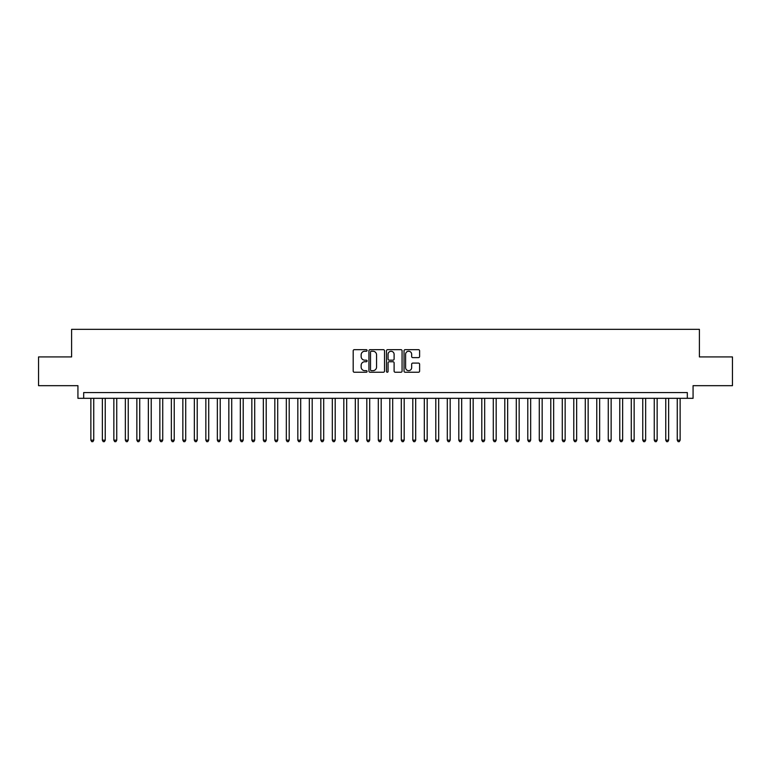 <?xml version="1.0" encoding="UTF-8"?>
<svg xmlns="http://www.w3.org/2000/svg" width="771" height="771" viewBox="0 0 771 771"><rect width="100%" height="100%" fill="white"/><g stroke="black" fill="none" stroke-linecap="round" stroke-linejoin="round"><path stroke-width="1.16" d="M367.102 350.458A0.79 0.79 0 0 0 366.312 349.668L354.323 349.668A1.128 1.128 0 0 0 353.195 350.795L353.195 371.111A1.128 1.128 0 0 0 354.323 372.239L366.312 372.239A0.79 0.79 0 0 0 367.102 371.449A0.79 0.79 0 0 0 366.312 370.658L364.76 370.658A3.614 3.614 0 0 1 361.146 367.044L361.146 365.358A3.614 3.614 0 0 1 364.76 361.744L366.312 361.744A0.79 0.79 0 0 0 367.102 360.953A0.79 0.79 0 0 0 366.312 360.163L364.76 360.163A3.614 3.614 0 0 1 361.146 356.549L361.146 354.853A3.614 3.614 0 0 1 364.76 351.248L366.312 351.248A0.79 0.79 0 0 0 367.102 350.458M418.48 357.619A1.128 1.128 0 0 0 419.607 356.491L419.607 350.795A1.128 1.128 0 0 0 418.48 349.668L405.17 349.668A1.128 1.128 0 0 0 404.033 350.795L404.033 371.111A1.128 1.128 0 0 0 405.17 372.239L418.48 372.239A1.128 1.128 0 0 0 419.607 371.111L419.607 364.22A1.128 1.128 0 0 0 418.48 363.093L412.784 363.093A1.128 1.128 0 0 0 411.656 364.22L411.656 367.642A3.017 3.017 0 0 1 408.64 370.658A3.017 3.017 0 0 1 405.613 367.642L405.613 354.265A3.017 3.017 0 0 1 408.64 351.248A3.017 3.017 0 0 1 411.656 354.265L411.656 356.491A1.128 1.128 0 0 0 412.784 357.619L418.48 357.619M687.318 398.318L693.071 398.318L693.071 385.673L732.45 385.673L732.45 356.925L699.393 356.925L699.393 329.333L71.607 329.333L71.607 356.925L38.55 356.925L38.55 385.673L77.929 385.673L77.929 398.318L687.318 398.318L687.318 392.574L83.682 392.574L83.682 398.318M384.517 350.795A1.128 1.128 0 0 0 383.38 349.668L370.07 349.668A1.128 1.128 0 0 0 368.933 350.795L368.933 371.111A1.128 1.128 0 0 0 370.07 372.239L383.38 372.239A1.128 1.128 0 0 0 384.517 371.111L384.517 350.795M387.62 349.668L400.93 349.668A1.128 1.128 0 0 1 402.067 350.795L402.067 371.111A1.128 1.128 0 0 1 400.93 372.239L395.234 372.239A1.128 1.128 0 0 1 394.106 371.111L394.106 362.871A1.128 1.128 0 0 0 392.979 361.744L389.201 361.744A1.128 1.128 0 0 0 388.064 362.871L388.064 371.449A0.79 0.79 0 0 1 387.273 372.239A0.79 0.79 0 0 1 386.483 371.449L386.483 350.795A1.128 1.128 0 0 1 387.62 349.668M371.304 351.248A0.79 0.79 0 0 0 370.514 352.039L370.514 369.868A0.79 0.79 0 0 0 371.304 370.658L372.942 370.658A3.614 3.614 0 0 0 376.556 367.044L376.556 354.853A3.614 3.614 0 0 0 372.942 351.248L371.304 351.248M394.106 354.323A3.017 3.017 0 0 0 391.09 351.306A3.017 3.017 0 0 0 388.064 354.323L388.064 359.035A1.128 1.128 0 0 0 389.201 360.163L392.979 360.163A1.128 1.128 0 0 0 394.106 359.035L394.106 354.323M90.862 398.318L90.862 440.174L93.744 440.174L93.744 398.318M93.744 440.174L92.877 441.667L91.73 441.667L90.862 440.174M102.36 398.318L102.36 440.174L105.242 440.174L105.242 398.318M105.242 440.174L104.374 441.667L103.227 441.667L102.36 440.174M113.857 398.318L113.857 440.174L116.739 440.174L116.739 398.318M116.739 440.174L115.872 441.667L114.725 441.667L113.857 440.174M125.355 398.318L125.355 440.174L128.237 440.174L128.237 398.318M128.237 440.174L127.369 441.667L126.222 441.667L125.355 440.174M136.852 398.318L136.852 440.174L139.734 440.174L139.734 398.318M139.734 440.174L138.867 441.667L137.72 441.667L136.852 440.174M148.36 398.318L148.36 440.174L151.232 440.174L151.232 398.318M151.232 440.174L150.364 441.667L149.217 441.667L148.36 440.174M159.857 398.318L159.857 440.174L162.729 440.174L162.729 398.318M162.729 440.174L161.862 441.667L160.715 441.667L159.857 440.174M171.355 398.318L171.355 440.174L174.227 440.174L174.227 398.318M174.227 440.174L173.359 441.667L172.212 441.667L171.355 440.174M182.852 398.318L182.852 440.174L185.724 440.174L185.724 398.318M185.724 440.174L184.857 441.667L183.71 441.667L182.852 440.174M194.35 398.318L194.35 440.174L197.222 440.174L197.222 398.318M197.222 440.174L196.354 441.667L195.208 441.667L194.35 440.174M205.847 398.318L205.847 440.174L208.719 440.174L208.719 398.318M208.719 440.174L207.862 441.667L206.705 441.667L205.847 440.174M217.345 398.318L217.345 440.174L220.217 440.174L220.217 398.318M220.217 440.174L219.359 441.667L218.203 441.667L217.345 440.174M228.842 398.318L228.842 440.174L231.714 440.174L231.714 398.318M231.714 440.174L230.857 441.667L229.7 441.667L228.842 440.174M240.34 398.318L240.34 440.174L243.212 440.174L243.212 398.318M243.212 440.174L242.354 441.667L241.198 441.667L240.34 440.174M251.838 398.318L251.838 440.174L254.709 440.174L254.709 398.318M254.709 440.174L253.852 441.667L252.695 441.667L251.838 440.174M263.335 398.318L263.335 440.174L266.207 440.174L266.207 398.318M266.207 440.174L265.349 441.667L264.193 441.667L263.335 440.174M274.833 398.318L274.833 440.174L277.705 440.174L277.705 398.318M277.705 440.174L276.847 441.667L275.69 441.667L274.833 440.174M286.33 398.318L286.33 440.174L289.202 440.174L289.202 398.318M289.202 440.174L288.344 441.667L287.197 441.667L286.33 440.174M297.828 398.318L297.828 440.174L300.7 440.174L300.7 398.318M300.7 440.174L299.842 441.667L298.695 441.667L297.828 440.174M309.325 398.318L309.325 440.174L312.197 440.174L312.197 398.318M312.197 440.174L311.339 441.667L310.193 441.667L309.325 440.174M320.823 398.318L320.823 440.174L323.695 440.174L323.695 398.318M323.695 440.174L322.837 441.667L321.69 441.667L320.823 440.174M332.32 398.318L332.32 440.174L335.192 440.174L335.192 398.318M335.192 440.174L334.335 441.667L333.188 441.667L332.32 440.174M343.818 398.318L343.818 440.174L346.69 440.174L346.69 398.318M346.69 440.174L345.832 441.667L344.685 441.667L343.818 440.174M355.315 398.318L355.315 440.174L358.197 440.174L358.197 398.318M358.197 440.174L357.33 441.667L356.183 441.667L355.315 440.174M366.813 398.318L366.813 440.174L369.695 440.174L369.695 398.318M369.695 440.174L368.827 441.667L367.68 441.667L366.813 440.174M378.31 398.318L378.31 440.174L381.192 440.174L381.192 398.318M381.192 440.174L380.325 441.667L379.178 441.667L378.31 440.174M389.808 398.318L389.808 440.174L392.69 440.174L392.69 398.318M392.69 440.174L391.822 441.667L390.675 441.667L389.808 440.174M401.305 398.318L401.305 440.174L404.187 440.174L404.187 398.318M404.187 440.174L403.32 441.667L402.173 441.667L401.305 440.174M412.803 398.318L412.803 440.174L415.685 440.174L415.685 398.318M415.685 440.174L414.817 441.667L413.67 441.667L412.803 440.174M424.31 398.318L424.31 440.174L427.182 440.174L427.182 398.318M427.182 440.174L426.315 441.667L425.168 441.667L424.31 440.174M435.808 398.318L435.808 440.174L438.68 440.174L438.68 398.318M438.68 440.174L437.812 441.667L436.665 441.667L435.808 440.174M447.305 398.318L447.305 440.174L450.177 440.174L450.177 398.318M450.177 440.174L449.31 441.667L448.163 441.667L447.305 440.174M458.803 398.318L458.803 440.174L461.675 440.174L461.675 398.318M461.675 440.174L460.807 441.667L459.661 441.667L458.803 440.174M470.3 398.318L470.3 440.174L473.172 440.174L473.172 398.318M473.172 440.174L472.305 441.667L471.158 441.667L470.3 440.174M481.798 398.318L481.798 440.174L484.67 440.174L484.67 398.318M484.67 440.174L483.803 441.667L482.656 441.667L481.798 440.174M493.295 398.318L493.295 440.174L496.167 440.174L496.167 398.318M496.167 440.174L495.31 441.667L494.153 441.667L493.295 440.174M504.793 398.318L504.793 440.174L507.665 440.174L507.665 398.318M507.665 440.174L506.807 441.667L505.651 441.667L504.793 440.174M516.291 398.318L516.291 440.174L519.162 440.174L519.162 398.318M519.162 440.174L518.305 441.667L517.148 441.667L516.291 440.174M527.788 398.318L527.788 440.174L530.66 440.174L530.66 398.318M530.66 440.174L529.802 441.667L528.646 441.667L527.788 440.174M539.286 398.318L539.286 440.174L542.158 440.174L542.158 398.318M542.158 440.174L541.3 441.667L540.143 441.667L539.286 440.174M550.783 398.318L550.783 440.174L553.655 440.174L553.655 398.318M553.655 440.174L552.797 441.667L551.641 441.667L550.783 440.174M562.281 398.318L562.281 440.174L565.153 440.174L565.153 398.318M565.153 440.174L564.295 441.667L563.138 441.667L562.281 440.174M573.778 398.318L573.778 440.174L576.65 440.174L576.65 398.318M576.65 440.174L575.792 441.667L574.646 441.667L573.778 440.174M585.276 398.318L585.276 440.174L588.148 440.174L588.148 398.318M588.148 440.174L587.29 441.667L586.143 441.667L585.276 440.174M596.773 398.318L596.773 440.174L599.645 440.174L599.645 398.318M599.645 440.174L598.788 441.667L597.641 441.667L596.773 440.174M608.271 398.318L608.271 440.174L611.143 440.174L611.143 398.318M611.143 440.174L610.285 441.667L609.138 441.667L608.271 440.174M619.768 398.318L619.768 440.174L622.64 440.174L622.64 398.318M622.64 440.174L621.783 441.667L620.636 441.667L619.768 440.174M631.266 398.318L631.266 440.174L634.148 440.174L634.148 398.318M634.148 440.174L633.28 441.667L632.133 441.667L631.266 440.174M642.763 398.318L642.763 440.174L645.645 440.174L645.645 398.318M645.645 440.174L644.778 441.667L643.631 441.667L642.763 440.174M654.261 398.318L654.261 440.174L657.143 440.174L657.143 398.318M657.143 440.174L656.275 441.667L655.128 441.667L654.261 440.174M665.758 398.318L665.758 440.174L668.64 440.174L668.64 398.318M668.64 440.174L667.773 441.667L666.626 441.667L665.758 440.174M677.256 398.318L677.256 440.174L680.138 440.174L680.138 398.318M680.138 440.174L679.27 441.667L678.123 441.667L677.256 440.174"/></g></svg>
